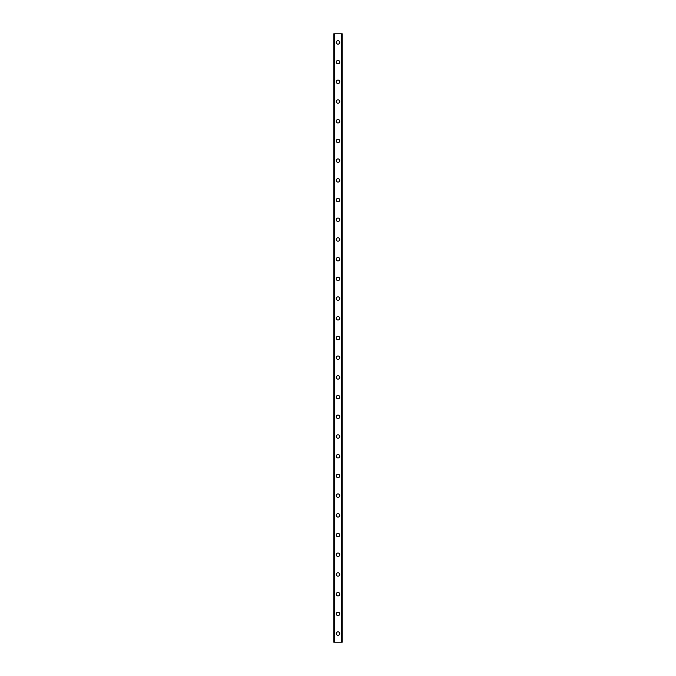 <?xml version="1.0" encoding="UTF-8"?>
<svg xmlns="http://www.w3.org/2000/svg" width="676" height="676" viewBox="0 0 676 676"><rect width="100%" height="100%" fill="white"/><g stroke="black" fill="none" stroke-linecap="round" stroke-linejoin="round"><path stroke-width="1.01" d="M336.276 633.581A1.724 1.724 0 0 1 338 631.857A1.724 1.724 0 0 1 339.724 633.581A1.724 1.724 0 0 1 338 635.305A1.724 1.724 0 0 1 336.276 633.581M336.276 613.876A1.724 1.724 0 0 1 338 612.152A1.724 1.724 0 0 1 339.724 613.876A1.724 1.724 0 0 1 338 615.599A1.724 1.724 0 0 1 336.276 613.876M336.276 594.17A1.724 1.724 0 0 1 338 592.446A1.724 1.724 0 0 1 339.724 594.17A1.724 1.724 0 0 1 338 595.894A1.724 1.724 0 0 1 336.276 594.17M336.276 574.465A1.724 1.724 0 0 1 338 572.741A1.724 1.724 0 0 1 339.724 574.465A1.724 1.724 0 0 1 338 576.189A1.724 1.724 0 0 1 336.276 574.465M336.276 554.759A1.724 1.724 0 0 1 338 553.036A1.724 1.724 0 0 1 339.724 554.759A1.724 1.724 0 0 1 338 556.483A1.724 1.724 0 0 1 336.276 554.759M336.276 535.054A1.724 1.724 0 0 1 338 533.33A1.724 1.724 0 0 1 339.724 535.054A1.724 1.724 0 0 1 338 536.778A1.724 1.724 0 0 1 336.276 535.054M336.276 515.349A1.724 1.724 0 0 1 338 513.625A1.724 1.724 0 0 1 339.724 515.349A1.724 1.724 0 0 1 338 517.072A1.724 1.724 0 0 1 336.276 515.349M336.276 495.643A1.724 1.724 0 0 1 338 493.919A1.724 1.724 0 0 1 339.724 495.643A1.724 1.724 0 0 1 338 497.367A1.724 1.724 0 0 1 336.276 495.643M336.276 475.938A1.724 1.724 0 0 1 338 474.214A1.724 1.724 0 0 1 339.724 475.938A1.724 1.724 0 0 1 338 477.662A1.724 1.724 0 0 1 336.276 475.938M336.276 456.232A1.724 1.724 0 0 1 338 454.509A1.724 1.724 0 0 1 339.724 456.232A1.724 1.724 0 0 1 338 457.956A1.724 1.724 0 0 1 336.276 456.232M336.276 436.527A1.724 1.724 0 0 1 338 434.803A1.724 1.724 0 0 1 339.724 436.527A1.724 1.724 0 0 1 338 438.251A1.724 1.724 0 0 1 336.276 436.527M336.276 416.822A1.724 1.724 0 0 1 338 415.098A1.724 1.724 0 0 1 339.724 416.822A1.724 1.724 0 0 1 338 418.545A1.724 1.724 0 0 1 336.276 416.822M336.276 397.116A1.724 1.724 0 0 1 338 395.392A1.724 1.724 0 0 1 339.724 397.116A1.724 1.724 0 0 1 338 398.84A1.724 1.724 0 0 1 336.276 397.116M336.276 377.411A1.724 1.724 0 0 1 338 375.687A1.724 1.724 0 0 1 339.724 377.411A1.724 1.724 0 0 1 338 379.135A1.724 1.724 0 0 1 336.276 377.411M336.276 357.705A1.724 1.724 0 0 1 338 355.982A1.724 1.724 0 0 1 339.724 357.705A1.724 1.724 0 0 1 338 359.429A1.724 1.724 0 0 1 336.276 357.705M336.276 338A1.724 1.724 0 0 1 338 336.276A1.724 1.724 0 0 1 339.724 338A1.724 1.724 0 0 1 338 339.724A1.724 1.724 0 0 1 336.276 338M336.276 318.295A1.724 1.724 0 0 1 338 316.571A1.724 1.724 0 0 1 339.724 318.295A1.724 1.724 0 0 1 338 320.018A1.724 1.724 0 0 1 336.276 318.295M336.276 298.589A1.724 1.724 0 0 1 338 296.865A1.724 1.724 0 0 1 339.724 298.589A1.724 1.724 0 0 1 338 300.313A1.724 1.724 0 0 1 336.276 298.589M336.276 278.884A1.724 1.724 0 0 1 338 277.16A1.724 1.724 0 0 1 339.724 278.884A1.724 1.724 0 0 1 338 280.608A1.724 1.724 0 0 1 336.276 278.884M336.276 259.178A1.724 1.724 0 0 1 338 257.455A1.724 1.724 0 0 1 339.724 259.178A1.724 1.724 0 0 1 338 260.902A1.724 1.724 0 0 1 336.276 259.178M336.276 239.473A1.724 1.724 0 0 1 338 237.749A1.724 1.724 0 0 1 339.724 239.473A1.724 1.724 0 0 1 338 241.197A1.724 1.724 0 0 1 336.276 239.473M336.276 219.768A1.724 1.724 0 0 1 338 218.044A1.724 1.724 0 0 1 339.724 219.768A1.724 1.724 0 0 1 338 221.491A1.724 1.724 0 0 1 336.276 219.768M336.276 200.062A1.724 1.724 0 0 1 338 198.338A1.724 1.724 0 0 1 339.724 200.062A1.724 1.724 0 0 1 338 201.786A1.724 1.724 0 0 1 336.276 200.062M336.276 180.357A1.724 1.724 0 0 1 338 178.633A1.724 1.724 0 0 1 339.724 180.357A1.724 1.724 0 0 1 338 182.081A1.724 1.724 0 0 1 336.276 180.357M336.276 160.651A1.724 1.724 0 0 1 338 158.928A1.724 1.724 0 0 1 339.724 160.651A1.724 1.724 0 0 1 338 162.375A1.724 1.724 0 0 1 336.276 160.651M336.276 140.946A1.724 1.724 0 0 1 338 139.222A1.724 1.724 0 0 1 339.724 140.946A1.724 1.724 0 0 1 338 142.67A1.724 1.724 0 0 1 336.276 140.946M336.276 121.241A1.724 1.724 0 0 1 338 119.517A1.724 1.724 0 0 1 339.724 121.241A1.724 1.724 0 0 1 338 122.964A1.724 1.724 0 0 1 336.276 121.241M336.276 101.535A1.724 1.724 0 0 1 338 99.811A1.724 1.724 0 0 1 339.724 101.535A1.724 1.724 0 0 1 338 103.259A1.724 1.724 0 0 1 336.276 101.535M336.276 81.83A1.724 1.724 0 0 1 338 80.106A1.724 1.724 0 0 1 339.724 81.83A1.724 1.724 0 0 1 338 83.554A1.724 1.724 0 0 1 336.276 81.83M336.276 62.124A1.724 1.724 0 0 1 338 60.401A1.724 1.724 0 0 1 339.724 62.124A1.724 1.724 0 0 1 338 63.848A1.724 1.724 0 0 1 336.276 62.124M336.276 42.419A1.724 1.724 0 0 1 338 40.695A1.724 1.724 0 0 1 339.724 42.419A1.724 1.724 0 0 1 338 44.143A1.724 1.724 0 0 1 336.276 42.419M342.115 33.8L333.809 33.8L333.809 642.2L342.191 642.2L342.191 33.8L342.115 642.2M334.493 33.8L334.493 642.2L334.493 33.8M342.191 33.8L342.191 642.2L342.191 33.8M341.507 642.2L341.507 33.8L341.507 642.2M333.809 642.2L333.809 33.8M334.789 33.8L334.789 642.2M341.211 33.8L341.211 642.2M333.885 33.8L333.885 642.2M334.519 33.8L334.519 642.2M341.481 33.8L341.481 642.2"/></g></svg>
